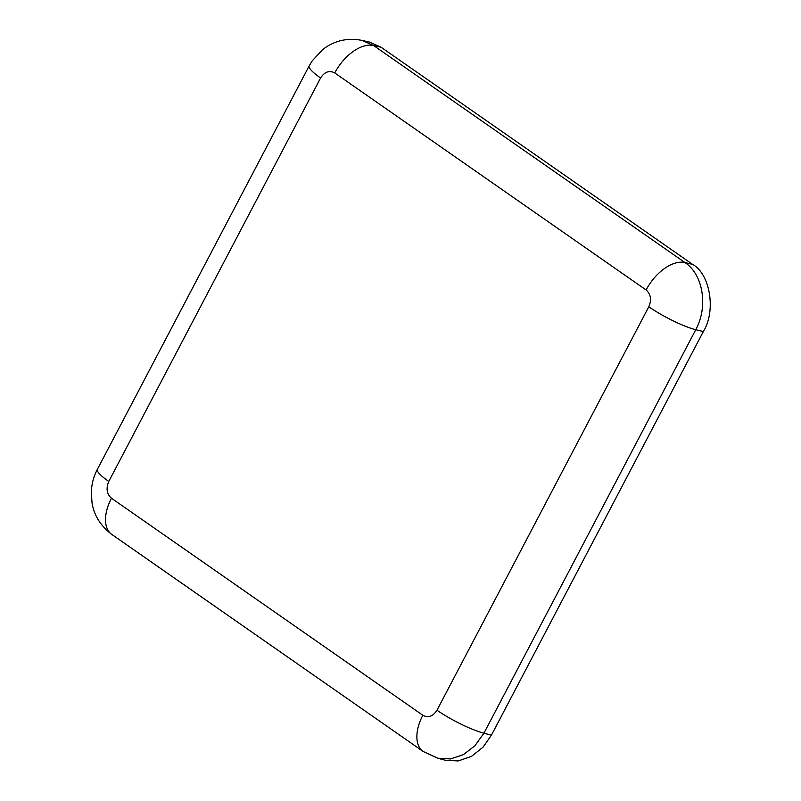 <?xml version="1.0" encoding="UTF-8"?>
<svg xmlns="http://www.w3.org/2000/svg" width="801" height="801" viewBox="0 0 801 801"><rect width="100%" height="100%" fill="white"/><g stroke="black" fill="none" stroke-linecap="round" stroke-linejoin="round"><path stroke-width="1.2" d="M381.066 47.229L373.616 45.537L362.062 40.41L369.571 42.113L381.066 47.229L692.575 264.37C710.277 274.032 716.204 310.968 703.348 331.534L491.424 735.178L483.093 747.103L471.539 756.354L458.192 760.95L445.156 760.199L437.616 758.187L450.502 758.947L463.358 754.662L474.903 745.771L483.924 733.185L491.424 735.178M334.748 72.941A37.587 21.517 124.9 0 1 373.616 45.537L684.975 262.568C703.188 274.493 708.354 306.693 695.749 329.732L483.924 733.185A37.587 6.618 -152.3 0 1 436.986 710.217L648.8 306.763C651.724 299.804 650.823 294.207 646.107 289.972L334.748 72.941C329.301 70.098 324.585 71.78 320.59 77.987L108.776 481.441C105.852 488.4 106.753 493.997 111.469 498.232L422.828 715.263C428.275 718.117 432.991 716.434 436.986 710.217M646.107 289.972A37.587 21.517 124.9 0 1 684.975 262.568L692.575 264.37M703.348 331.534L695.749 329.732A37.587 6.618 -152.3 0 1 648.8 306.763M320.59 77.987A37.587 6.618 -152.3 0 1 309.176 65.912L97.352 469.366C93.587 476.605 91.574 484.305 91.304 492.455L92.025 502.768C93.987 515.323 100.596 525.887 111.83 534.457L423.188 751.488L437.626 758.187M108.776 481.441A37.587 6.618 -152.3 0 1 97.352 469.366M111.469 498.232A37.587 21.517 124.9 0 0 111.83 534.457M422.828 715.263A37.587 21.517 124.9 0 0 423.188 751.488M362.042 40.41C347.394 37.547 334.267 40.601 322.673 49.582L312.18 60.896L309.176 65.912"/></g></svg>
